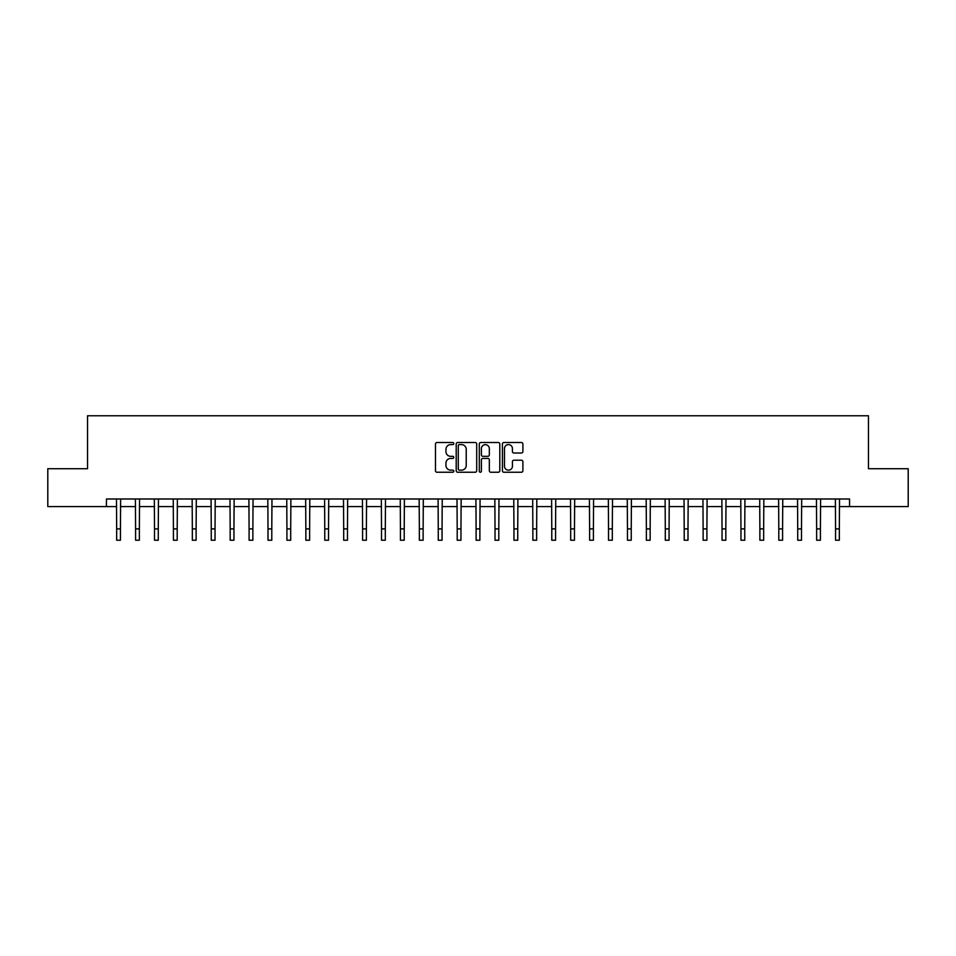 <?xml version="1.0" encoding="UTF-8"?>
<svg xmlns="http://www.w3.org/2000/svg" width="956" height="956" viewBox="0 0 956 956"><rect width="100%" height="100%" fill="white"/><g stroke="black" fill="none" stroke-linecap="round" stroke-linejoin="round"><path stroke-width="1.43" d="M453.789 443.56A1.04 1.04 0 0 0 452.75 442.52L436.964 442.52A1.482 1.482 0 0 0 435.47 444.014L435.47 470.746A1.482 1.482 0 0 0 436.964 472.24L452.75 472.24A1.04 1.04 0 0 0 453.789 471.2A1.04 1.04 0 0 0 452.75 470.161L450.706 470.161A4.756 4.756 0 0 1 445.95 465.405L445.95 463.17A4.756 4.756 0 0 1 450.706 458.414L452.75 458.414A1.04 1.04 0 0 0 453.789 457.374A1.04 1.04 0 0 0 452.75 456.335L450.706 456.335A4.756 4.756 0 0 1 445.95 451.591L445.95 449.356A4.756 4.756 0 0 1 450.706 444.6L452.75 444.6A1.04 1.04 0 0 0 453.789 443.56M521.414 453.001A1.482 1.482 0 0 0 522.896 451.507L522.896 444.014A1.482 1.482 0 0 0 521.414 442.52L503.884 442.52A1.482 1.482 0 0 0 502.402 444.014L502.402 470.746A1.482 1.482 0 0 0 503.884 472.24L521.414 472.24A1.482 1.482 0 0 0 522.896 470.746L522.896 461.688A1.482 1.482 0 0 0 521.414 460.206L513.91 460.206A1.482 1.482 0 0 0 512.428 461.688L512.428 466.181A3.979 3.979 0 0 1 508.449 470.161A3.979 3.979 0 0 1 504.481 466.181L504.481 448.579A3.979 3.979 0 0 1 508.449 444.6A3.979 3.979 0 0 1 512.428 448.579L512.428 451.507A1.482 1.482 0 0 0 513.91 453.001L521.414 453.001M106.451 506.572L47.8 506.572L47.8 468.727L87.534 468.727L87.534 415.764L868.466 415.764L868.466 468.727L908.2 468.727L908.2 506.572L849.549 506.572L849.549 498.996L106.451 498.996L106.451 506.572L116.668 506.572M476.697 444.014A1.482 1.482 0 0 0 475.216 442.52L457.685 442.52A1.482 1.482 0 0 0 456.203 444.014L456.203 470.746A1.482 1.482 0 0 0 457.685 472.24L475.216 472.24A1.482 1.482 0 0 0 476.697 470.746L476.697 444.014M480.784 442.52L498.315 442.52A1.482 1.482 0 0 1 499.797 444.014L499.797 470.746A1.482 1.482 0 0 1 498.315 472.24L490.81 472.24A1.482 1.482 0 0 1 489.329 470.746L489.329 459.908A1.482 1.482 0 0 0 487.847 458.414L482.864 458.414A1.482 1.482 0 0 0 481.382 459.908L481.382 471.2A1.04 1.04 0 0 1 480.342 472.24A1.04 1.04 0 0 1 479.303 471.2L479.303 444.014A1.482 1.482 0 0 1 480.784 442.52M120.444 506.572L135.585 506.572M139.361 506.572L154.502 506.572M158.278 506.572L173.418 506.572M177.195 506.572L192.335 506.572M196.123 506.572L211.252 506.572M215.04 506.572L230.169 506.572M233.957 506.572L249.086 506.572M252.874 506.572L268.003 506.572M271.791 506.572L286.931 506.572M290.708 506.572L305.848 506.572M309.625 506.572L324.765 506.572M328.541 506.572L343.682 506.572M347.47 506.572L362.599 506.572M366.387 506.572L381.516 506.572M385.304 506.572L400.433 506.572M404.221 506.572L419.349 506.572M423.138 506.572L438.266 506.572M442.054 506.572L457.195 506.572M460.971 506.572L476.112 506.572M479.888 506.572L495.029 506.572M498.805 506.572L513.946 506.572M517.734 506.572L532.862 506.572M536.651 506.572L551.779 506.572M555.567 506.572L570.696 506.572M574.484 506.572L589.613 506.572M593.401 506.572L608.53 506.572M612.318 506.572L627.459 506.572M631.235 506.572L646.375 506.572M650.152 506.572L665.292 506.572M669.069 506.572L684.209 506.572M687.997 506.572L703.126 506.572M706.914 506.572L722.043 506.572M725.831 506.572L740.96 506.572M744.748 506.572L759.877 506.572M763.665 506.572L778.805 506.572M782.582 506.572L797.722 506.572M801.498 506.572L816.639 506.572M820.415 506.572L835.556 506.572M839.332 506.572L849.549 506.572M459.322 444.6A1.04 1.04 0 0 0 458.283 445.639L458.283 469.109A1.04 1.04 0 0 0 459.322 470.161L461.473 470.161A4.756 4.756 0 0 0 466.229 465.405L466.229 449.356A4.756 4.756 0 0 0 461.473 444.6L459.322 444.6M489.329 448.651A3.979 3.979 0 0 0 485.349 444.683A3.979 3.979 0 0 0 481.382 448.651L481.382 454.853A1.482 1.482 0 0 0 482.864 456.335L487.847 456.335A1.482 1.482 0 0 0 489.329 454.853L489.329 448.651M116.477 498.996L116.668 528.895L120.444 528.895L120.623 498.996M116.668 528.895L116.668 540.236L120.444 540.236L120.444 528.895M135.405 498.996L135.585 528.895L139.361 528.895L139.54 498.996M135.585 528.895L135.585 540.236L139.361 540.236L139.361 528.895M154.322 498.996L154.502 528.895L158.278 528.895L158.457 498.996M154.502 528.895L154.502 540.236L158.278 540.236L158.278 528.895M173.239 498.996L173.418 528.895L177.195 528.895L177.386 498.996M173.418 528.895L173.418 540.236L177.195 540.236L177.195 528.895M192.156 498.996L192.335 528.895L196.123 528.895L196.303 498.996M192.335 528.895L192.335 540.236L196.123 540.236L196.123 528.895M211.073 498.996L211.252 528.895L215.04 528.895L215.22 498.996M211.252 528.895L211.252 540.236L215.04 540.236L215.04 528.895M229.99 498.996L230.169 528.895L233.957 528.895L234.136 498.996M230.169 528.895L230.169 540.236L233.957 540.236L233.957 528.895M248.907 498.996L249.086 528.895L252.874 528.895L253.053 498.996M249.086 528.895L249.086 540.236L252.874 540.236L252.874 528.895M267.823 498.996L268.003 528.895L271.791 528.895L271.97 498.996M268.003 528.895L268.003 540.236L271.791 540.236L271.791 528.895M286.752 498.996L286.931 528.895L290.708 528.895L290.887 498.996M286.931 528.895L286.931 540.236L290.708 540.236L290.708 528.895M305.669 498.996L305.848 528.895L309.625 528.895L309.804 498.996M305.848 528.895L305.848 540.236L309.625 540.236L309.625 528.895M324.586 498.996L324.765 528.895L328.541 528.895L328.721 498.996M324.765 528.895L324.765 540.236L328.541 540.236L328.541 528.895M343.503 498.996L343.682 528.895L347.47 528.895L347.649 498.996M343.682 528.895L343.682 540.236L347.47 540.236L347.47 528.895M362.42 498.996L362.599 528.895L366.387 528.895L366.566 498.996M362.599 528.895L362.599 540.236L366.387 540.236L366.387 528.895M381.336 498.996L381.516 528.895L385.304 528.895L385.483 498.996M381.516 528.895L381.516 540.236L385.304 540.236L385.304 528.895M400.253 498.996L400.433 528.895L404.221 528.895L404.4 498.996M400.433 528.895L400.433 540.236L404.221 540.236L404.221 528.895M419.17 498.996L419.349 528.895L423.138 528.895L423.317 498.996M419.349 528.895L419.349 540.236L423.138 540.236L423.138 528.895M438.087 498.996L438.266 528.895L442.054 528.895L442.234 498.996M438.266 528.895L438.266 540.236L442.054 540.236L442.054 528.895M457.016 498.996L457.195 528.895L460.971 528.895L461.151 498.996M457.195 528.895L457.195 540.236L460.971 540.236L460.971 528.895M475.933 498.996L476.112 528.895L479.888 528.895L480.067 498.996M476.112 528.895L476.112 540.236L479.888 540.236L479.888 528.895M494.85 498.996L495.029 528.895L498.805 528.895L498.984 498.996M495.029 528.895L495.029 540.236L498.805 540.236L498.805 528.895M513.766 498.996L513.946 528.895L517.734 528.895L517.913 498.996M513.946 528.895L513.946 540.236L517.734 540.236L517.734 528.895M532.683 498.996L532.862 528.895L536.651 528.895L536.83 498.996M532.862 528.895L532.862 540.236L536.651 540.236L536.651 528.895M551.6 498.996L551.779 528.895L555.567 528.895L555.747 498.996M551.779 528.895L551.779 540.236L555.567 540.236L555.567 528.895M570.517 498.996L570.696 528.895L574.484 528.895L574.664 498.996M570.696 528.895L570.696 540.236L574.484 540.236L574.484 528.895M589.434 498.996L589.613 528.895L593.401 528.895L593.58 498.996M589.613 528.895L589.613 540.236L593.401 540.236L593.401 528.895M608.351 498.996L608.53 528.895L612.318 528.895L612.497 498.996M608.53 528.895L608.53 540.236L612.318 540.236L612.318 528.895M627.279 498.996L627.459 528.895L631.235 528.895L631.414 498.996M627.459 528.895L627.459 540.236L631.235 540.236L631.235 528.895M646.196 498.996L646.375 528.895L650.152 528.895L650.331 498.996M646.375 528.895L646.375 540.236L650.152 540.236L650.152 528.895M665.113 498.996L665.292 528.895L669.069 528.895L669.248 498.996M665.292 528.895L665.292 540.236L669.069 540.236L669.069 528.895M684.03 498.996L684.209 528.895L687.997 528.895L688.177 498.996M684.209 528.895L684.209 540.236L687.997 540.236L687.997 528.895M702.947 498.996L703.126 528.895L706.914 528.895L707.093 498.996M703.126 528.895L703.126 540.236L706.914 540.236L706.914 528.895M721.864 498.996L722.043 528.895L725.831 528.895L726.01 498.996M722.043 528.895L722.043 540.236L725.831 540.236L725.831 528.895M740.78 498.996L740.96 528.895L744.748 528.895L744.927 498.996M740.96 528.895L740.96 540.236L744.748 540.236L744.748 528.895M759.697 498.996L759.877 528.895L763.665 528.895L763.844 498.996M759.877 528.895L759.877 540.236L763.665 540.236L763.665 528.895M778.614 498.996L778.805 528.895L782.582 528.895L782.761 498.996M778.805 528.895L778.805 540.236L782.582 540.236L782.582 528.895M797.543 498.996L797.722 528.895L801.498 528.895L801.678 498.996M797.722 528.895L797.722 540.236L801.498 540.236L801.498 528.895M816.46 498.996L816.639 528.895L820.415 528.895L820.595 498.996M816.639 528.895L816.639 540.236L820.415 540.236L820.415 528.895M835.377 498.996L835.556 528.895L839.332 528.895L839.523 498.996M835.556 528.895L835.556 540.236L839.332 540.236L839.332 528.895"/></g></svg>
